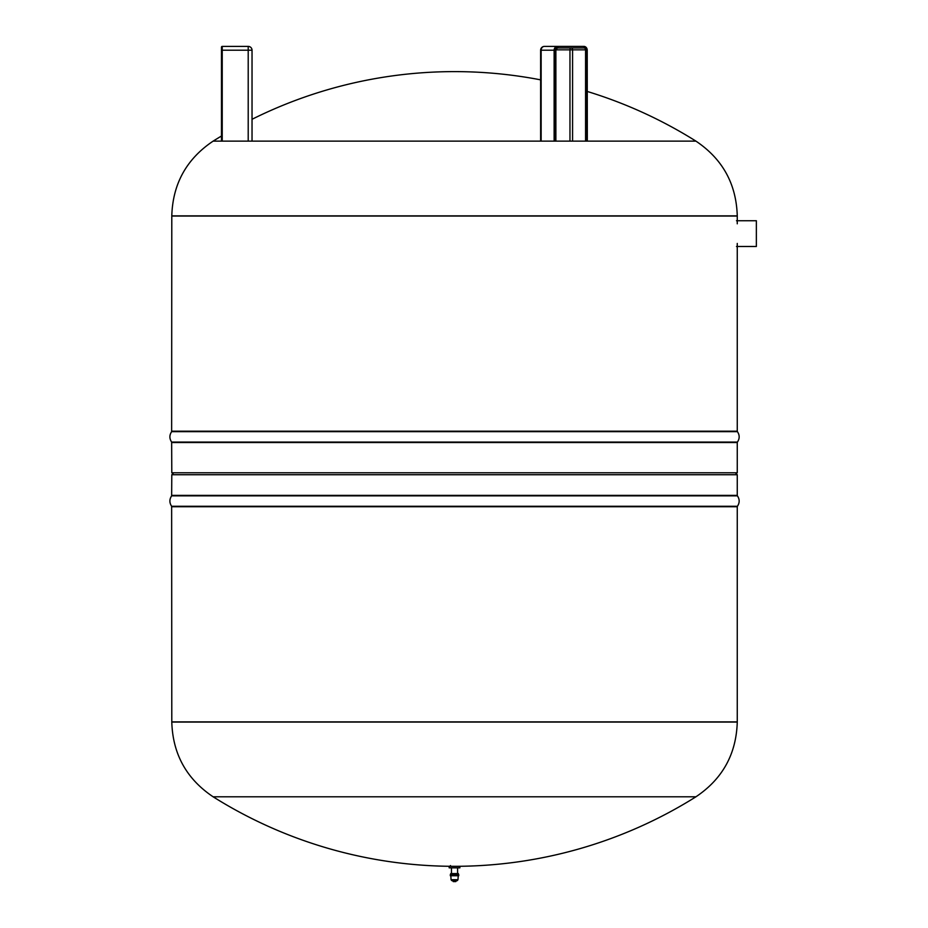 <?xml version="1.0" encoding="UTF-8"?>
<svg xmlns="http://www.w3.org/2000/svg" width="928" height="928" viewBox="0 0 928 928"><rect width="100%" height="100%" fill="white"/><g stroke="black" fill="none" stroke-linecap="round" stroke-linejoin="round"><path stroke-width="1.39" d="M222.233 141.137L222.233 50.216L248.205 50.216L248.205 46.4L222.233 46.4A0.766 0.766 0 0 0 221.467 47.166L221.467 49.834M221.467 50.216L222.233 50.216L222.233 46.4A0.766 0.766 0 0 0 221.467 47.166L221.467 141.137L213.115 141.137C186.528 158.966 172.747 183.883 171.796 215.876L171.645 431.659C169.314 435.139 169.314 438.608 171.645 442.088L171.796 472.793L737.261 472.793L737.261 442.552L171.796 442.552M248.205 141.137L248.205 50.216L252.033 50.216A3.816 3.816 0 0 0 248.205 46.4A3.816 3.816 0 0 1 252.033 50.216L252.033 141.137L540.63 141.137L540.63 50.216L555.176 50.216A3.051 2.645 -90 0 1 557.821 47.166A2.68 2.32 90 0 0 555.501 49.834L555.501 141.137M736.496 220.736L756.355 220.736L756.355 246.488L736.496 246.488M458.351 874.57L458.351 873.573L450.706 873.573L450.706 874.57M458.734 874.57L450.324 874.57L450.324 875.754L458.734 875.754L458.734 874.57M458.223 875.754L457.98 879.698L451.066 879.698L450.822 875.754M457.98 879.698L457.295 880.649L452.145 880.486M456.564 880.452L455.822 881.577L453.398 881.577M459.87 867.842L449.175 867.842L449.175 866.323L459.87 866.323L459.87 867.842M457.736 867.842L451.321 867.842M451.472 867.993L451.472 873.573M450.474 865.557L449.941 866.323M213.115 796.792A453.896 453.896 0 0 0 695.942 796.792L213.115 796.792C186.528 778.963 172.747 754.046 171.796 722.054L737.261 721.891L171.796 721.891L171.645 506.282C169.314 502.802 169.314 499.322 171.645 495.842L171.796 474.73L737.261 474.73L737.261 495.378L171.796 495.378M171.796 215.876L737.261 215.876L171.796 216.038L737.261 216.038L737.261 223.799M173.733 472.793L171.796 474.73M587.215 141.137L587.215 50.216L587.32 141.137L695.942 141.137L213.115 141.137A453.896 453.896 0 0 1 221.467 136.022M587.215 50.216A3.816 3.306 90 0 0 583.909 46.4L570.917 46.4M555.779 141.137L555.779 49.834A1.914 1.659 -90 0 1 557.438 47.931L583.909 47.931L584.292 47.166A3.051 2.645 -90 0 1 586.937 50.216L586.937 141.137M583.909 47.931A1.914 1.659 -90 0 1 585.568 49.834L586.612 49.834A2.68 2.32 90 0 0 584.292 47.166L583.909 46.4L557.438 46.4L557.438 47.931L556.197 47.931M554.132 141.137L554.132 50.216A3.816 3.306 90 0 1 557.438 46.4L544.446 46.4A3.816 3.306 90 0 0 541.14 50.216L541.14 141.137M222.233 46.4A0.766 0.766 0 0 0 221.467 47.166M171.796 506.746L737.261 506.746L737.261 722.054L171.796 722.054M737.261 506.746L737.412 506.282C739.744 502.802 739.744 499.322 737.412 495.842L171.645 495.842M737.412 506.282L171.645 506.282M737.261 243.438L737.261 431.195L171.796 431.195M737.261 442.552L737.412 442.088C739.744 438.608 739.744 435.139 737.412 431.659L171.645 431.659M737.412 442.088L171.645 442.088M586.612 49.834L586.612 141.137M572.576 141.137L572.576 49.834L585.568 49.834L585.568 141.137M570.917 47.931A1.914 1.659 -90 0 1 572.576 49.834L569.966 49.834A1.914 0.951 90 0 1 570.917 47.931M555.176 50.216L555.176 141.137M583.909 46.4L586.937 50.216M555.884 141.137L555.884 49.834L569.966 49.834L569.966 141.137M451.066 879.698L451.75 880.649M456.483 880.707L452.574 880.707M452.493 880.452L453.224 881.577M453.316 881.6L455.741 881.6L453.316 881.6M457.585 867.993L457.585 873.573M737.261 722.054C736.298 754.046 722.529 778.963 695.942 796.792M735.312 472.793L737.261 474.73M737.261 215.876C736.298 183.883 722.529 158.966 695.942 141.137A453.896 453.896 0 0 0 587.32 91.478M540.63 79.854A453.896 453.896 0 0 0 252.033 119.294M557.438 47.931L555.884 49.834M544.446 46.4A3.816 3.816 0 0 0 540.63 50.216"/></g></svg>
